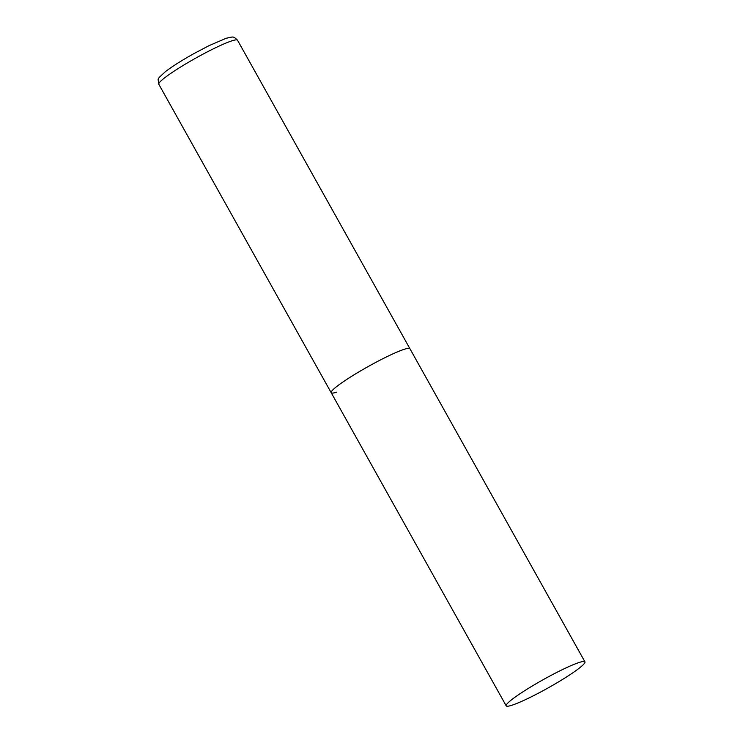 <?xml version="1.0" encoding="UTF-8"?>
<svg xmlns="http://www.w3.org/2000/svg" width="743" height="743" viewBox="0 0 743 743"><rect width="100%" height="100%" fill="white"/><g stroke="black" fill="none" stroke-linecap="round" stroke-linejoin="round"><path stroke-width="1.11" d="M404.303 349.284A45.1 4.802 -29.2 0 1 409.922 348.708A45.1 4.802 150.8 0 0 350.148 377.249A45.1 4.802 150.8 0 0 331.192 392.703A45.1 4.802 -29.2 0 1 358.841 371.918A45.1 4.802 -29.2 0 1 404.303 349.284M336.82 392.128A45.1 4.802 -29.2 0 1 331.192 392.703L158.807 84.265A45.1 4.802 -29.2 0 1 186.456 63.471A45.1 4.802 -29.2 0 1 231.918 40.837A45.1 4.802 -29.2 0 1 237.546 40.261C233.088 35.84 233.432 36.797 226.216 38.255L209.015 45.657L193.486 53.84C181.506 60.573 172.116 66.526 165.336 71.709C155.714 80.746 158.38 77.393 158.807 84.265M525.152 690.396A45.1 4.802 150.8 0 0 506.206 705.85A45.1 4.802 150.8 0 0 565.98 677.31A45.1 4.802 150.8 0 0 584.936 661.846A45.1 4.802 150.8 0 0 525.152 690.396M584.936 661.846L237.546 40.261M331.192 392.703L506.206 705.85"/></g></svg>
